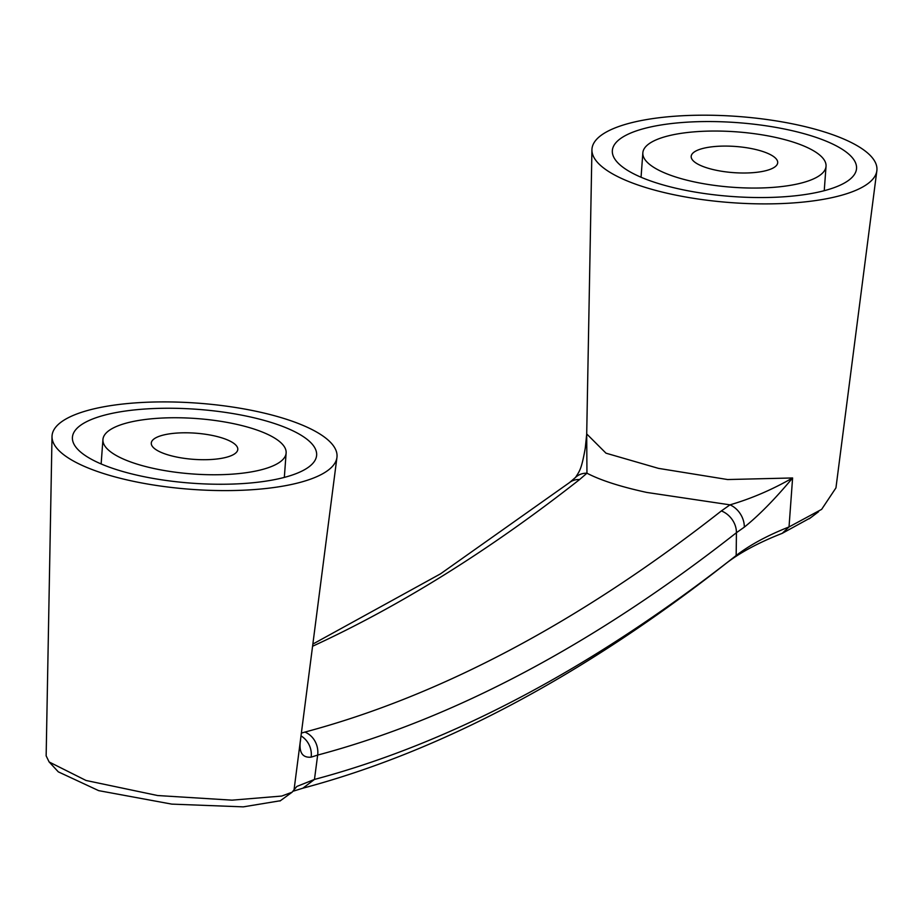 <?xml version="1.0" encoding="UTF-8"?>
<svg xmlns="http://www.w3.org/2000/svg" width="923" height="923" viewBox="0 0 923 923"><rect width="100%" height="100%" fill="white"/><g stroke="black" fill="none" stroke-linecap="round" stroke-linejoin="round"><path stroke-width="1.38" d="M586.705 433.925L586.947 473.199C600.642 480.329 620.591 486.744 646.815 492.444L730.001 504.846C751.23 498.662 772.09 489.698 792.603 477.964L727.624 479.545L658.457 468.365L605.996 453.181L586.705 433.925L591.931 149.803A142.869 43.219 4.2 0 0 700.834 199.403A142.869 43.219 4.2 0 0 861.471 187.657A142.869 43.219 4.2 0 0 876.85 170.732A142.869 43.219 4.2 0 0 770.347 120.013A142.869 43.219 4.2 0 0 607.415 131.435A142.869 43.219 4.2 0 0 591.931 149.803M586.705 434.098L585.274 448.082C581.502 469.299 579.736 470.799 575.571 477.376L575.571 477.376A20.41 17.272 -133.5 0 1 586.947 473.199L579.575 479.556A3613.591 1492.791 -77.5 0 1 312.585 646.25M843.299 183.631A122.424 37.035 -175.8 0 1 705.645 193.703A122.424 37.035 -175.8 0 1 612.318 151.199A122.424 37.035 -175.8 0 1 625.586 135.462A122.424 37.035 -175.8 0 1 765.213 125.678A122.424 37.035 -175.8 0 1 856.475 169.128A122.424 37.035 -175.8 0 1 843.299 183.631M652.78 141.473A91.838 27.782 -175.8 0 1 756.779 134.031A91.838 27.782 -175.8 0 1 826.039 166.278A91.838 27.782 -175.8 0 1 816.105 177.62A91.838 27.782 -175.8 0 1 712.095 185.062A91.838 27.782 -175.8 0 1 642.846 152.826A91.838 27.782 -175.8 0 1 652.78 141.473M773.001 168.078A43.369 13.118 -175.8 0 1 723.886 171.597A43.369 13.118 -175.8 0 1 691.189 156.368A43.369 13.118 -175.8 0 1 695.873 151.014A43.369 13.118 -175.8 0 1 744.988 147.495A43.369 13.118 -175.8 0 1 777.697 162.725A43.369 13.118 -175.8 0 1 773.001 168.078M810.602 517.768L782.243 533.332L789.027 526.941L792.603 477.964C775.089 498.939 758.994 515.334 744.307 527.148L736.427 532.709A3633.759 1501.121 -77.5 0 1 317.662 755.083L314.466 779.439A3658.772 1511.447 102.5 0 0 734.5 556.823A3658.772 1511.447 102.5 0 0 736.162 555.519C749.926 544.939 767.544 535.409 789.027 526.941L821.643 509.358L835.95 487.875L876.85 170.732M85.666 422.169A122.424 37.035 4.2 0 0 72.398 437.906A122.424 37.035 4.2 0 0 165.736 480.41A122.424 37.035 4.2 0 0 303.39 470.338A122.424 37.035 4.2 0 0 316.566 455.835A122.424 37.035 4.2 0 0 225.293 412.373A122.424 37.035 4.2 0 0 85.666 422.169M276.196 464.327A91.838 27.782 4.2 0 0 286.13 452.974A91.838 27.782 4.2 0 0 216.87 420.738A91.838 27.782 4.2 0 0 112.871 428.18A91.838 27.782 4.2 0 0 102.938 439.521A91.838 27.782 4.2 0 0 172.186 471.768A91.838 27.782 4.2 0 0 276.196 464.327M155.964 437.721A43.369 13.118 4.2 0 0 151.28 443.075A43.369 13.118 4.2 0 0 183.977 458.304A43.369 13.118 4.2 0 0 233.092 454.785A43.369 13.118 4.2 0 0 237.788 449.432A43.369 13.118 4.2 0 0 205.079 434.202A43.369 13.118 4.2 0 0 155.964 437.721M52.011 436.51L46.15 755.856L49.127 761.971L86.012 780.466L157.614 795.534L232.042 800.16L281.734 796.053L292.13 792.188L294.056 789.776L336.941 457.427A142.869 43.219 -175.8 0 1 321.562 474.364A142.869 43.219 -175.8 0 1 160.925 486.109A142.869 43.219 -175.8 0 1 52.011 436.51A142.869 43.219 -175.8 0 1 67.494 418.142A142.869 43.219 -175.8 0 1 230.427 406.72A142.869 43.219 -175.8 0 1 336.941 457.427M782.243 533.332C758.614 542.597 739.819 552.681 725.87 563.572L730.704 559.788M734.5 556.823L724.197 564.888A3670.067 1516.12 -77.5 0 1 302.871 788.196L293.26 791.184M280.338 800.749L243.268 806.864L171.759 804.118L98.669 790.642L58.299 771.847L49.15 761.948M301.394 733.093L304.902 732.077A3613.591 1492.791 102.5 0 0 721.359 510.938L730.001 504.846A20.41 15.956 -122.6 0 1 744.307 527.148M721.359 510.938A20.41 16.602 -128.1 0 1 736.427 532.709L736.173 555.508M304.902 732.077A20.41 18.172 -104.9 0 1 317.662 755.083L311.166 757.148C302.063 757.979 298.544 752.003 300.598 739.231L300.61 739.138M294.056 789.776L296.86 786.442L314.466 779.439L302.871 788.196M311.166 757.148A20.41 18.748 -110.7 0 0 301.036 735.896M579.575 479.556A20.41 16.602 -128.1 0 0 569.572 482.533L440.479 573.864L312.874 644.069M824.239 190.692L826.039 166.278M284.33 477.399L286.13 452.974M101.138 463.946L102.938 439.521M641.058 177.239L642.846 152.826M575.571 477.376L569.572 482.533M300.598 739.254L300.367 741.538M279.969 801.026L292.13 792.188M818.551 511.746L809.217 518.807"/></g></svg>
